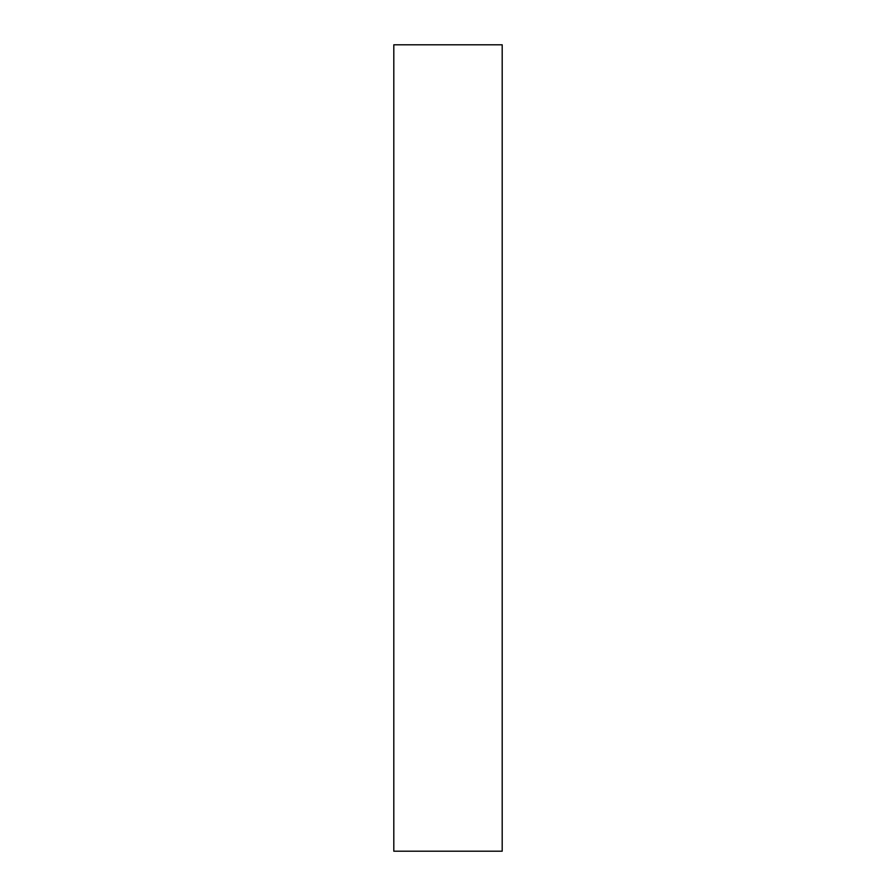 <?xml version="1.0" encoding="UTF-8"?>
<svg xmlns="http://www.w3.org/2000/svg" width="896" height="896" viewBox="0 0 896 896"><rect width="100%" height="100%" fill="white"/><g stroke="black" fill="none" stroke-linecap="round" stroke-linejoin="round"><path stroke-width="1.34" d="M393.803 851.2L393.803 44.8L502.197 44.8L502.197 851.2L393.803 851.2"/></g></svg>
